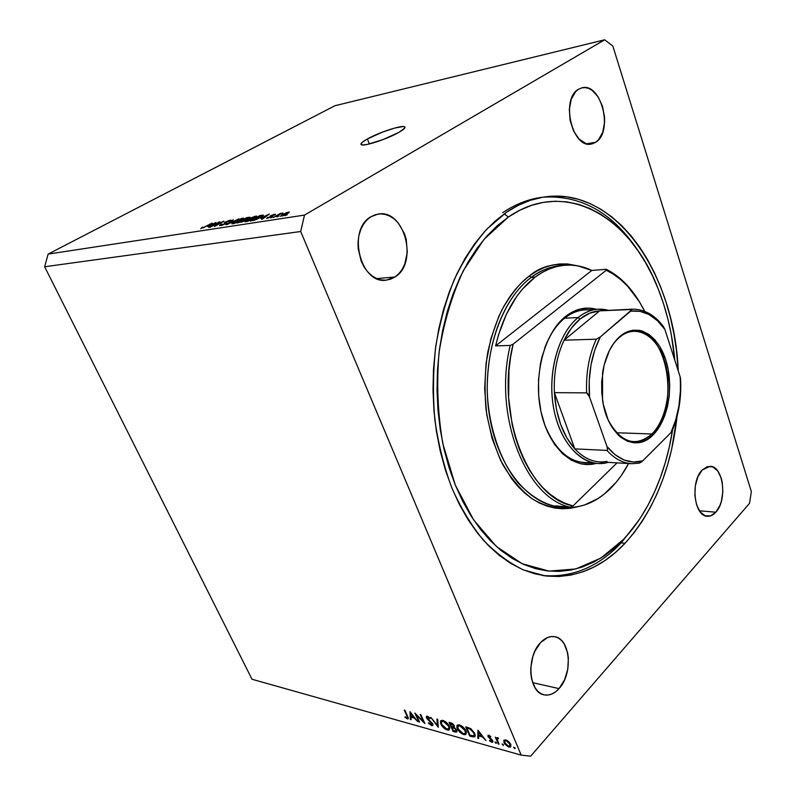 <?xml version="1.0" encoding="UTF-8"?>
<svg xmlns="http://www.w3.org/2000/svg" width="796" height="796" viewBox="0 0 796 796"><rect width="100%" height="100%" fill="white"/><g stroke="black" fill="none" stroke-linecap="round" stroke-linejoin="round"><path stroke-width="1.19" d="M367.374 138.962L369.334 143.967L367.374 138.962L382.687 132.017L394.806 128.017L403.084 126.544L404.448 126.733L404.696 128.146L398.905 132.365C387.174 139.161 362.658 147.051 361.125 144.583C360.329 143.628 362.409 141.748 367.374 138.962C379.155 132.245 402.975 124.554 404.796 126.932C405.622 127.828 403.652 129.639 398.905 132.365L383.184 139.529L367.344 144.414L362.548 144.971L360.916 144.116L362.628 141.996L367.374 138.962M625.039 543.28C601.756 567.956 575.11 578.821 545.101 575.866L523.529 569.966C509.321 563.08 495.868 553.071 483.172 539.937C471.142 525.101 460.665 507.689 451.75 487.699C443.939 466.496 438.307 443.85 434.855 419.761C432.755 395.264 433.054 370.837 435.75 346.479C439.79 322.619 445.959 300.321 454.267 279.585C463.63 260.123 474.476 243.307 486.814 229.139L506.614 212.164L518.375 205.259L530.415 200.294L542.583 197.249L554.752 196.124L566.812 196.851L578.642 199.368L590.135 203.597L601.199 209.457L611.756 216.84L621.716 225.646L631.029 235.755L639.626 247.059L647.456 259.436L654.471 272.779L660.65 286.958L665.953 301.853L670.351 317.365L673.834 333.345L676.371 349.713L678.242 370.936C674.769 275.137 616.203 186.443 544.683 196.92L544.683 196.92C531.668 198.771 518.982 203.856 506.614 212.164L495.251 220.999L484.446 231.696L474.336 244.193L465.063 258.372L456.755 274.113L449.531 291.246L443.511 309.574L438.775 328.887L435.422 348.937L433.482 369.463L433.004 390.219L433.979 410.925L436.407 431.313L440.248 451.123L445.432 470.088L451.879 487.998L459.491 504.634L468.147 519.818L477.729 533.39L488.097 545.23L499.102 555.23L510.624 563.339L522.494 569.528L534.604 573.767L546.792 576.075L558.941 576.493L570.941 575.07L582.662 571.886L594.025 567.011L604.93 560.553L615.288 552.603L625.039 543.28L621.208 542.852L625.039 543.28L634.104 532.693L642.442 520.952L649.994 508.176L656.73 494.495L662.6 480.008L667.595 464.854L671.675 449.153L677.048 416.467C671.297 468.625 653.964 510.893 625.039 543.28M371.016 216.691L375.523 214.661L380.299 213.885L385.135 214.393L389.871 216.144L394.319 219.069L398.308 223.029L404.368 233.457L406.239 239.516L407.303 252.223L404.746 264.173L402.209 269.317L398.925 273.635L395.035 276.968L386.249 280.162C360.369 284.65 346.777 229.566 371.016 216.691L378.11 214.074C404.517 208.761 418.676 263.008 395.035 276.968L390.657 279.187L385.96 280.182L381.125 279.923L376.329 278.381L371.762 275.625L367.603 271.735L364.031 266.869L361.195 261.207L358.14 248.412L358.051 241.795L358.946 235.397L360.787 229.467L363.493 224.233L366.956 219.925L371.016 216.691M376.787 278.59L395.035 276.968L376.787 278.59M559.021 688.61C554.324 693.744 549.359 695.833 544.136 694.858C528.514 692.729 526.066 656.69 540.653 642.501L547.738 637.467L551.439 636.561L555.061 636.77L558.464 638.093L561.518 640.452L564.125 643.765L567.608 652.69L568.374 657.974L567.797 669.187L564.523 679.933L559.021 688.61L555.668 691.754L552.076 693.913L548.374 694.998L544.713 694.968L541.22 693.804L538.056 691.545L535.33 688.261L531.648 679.197L530.842 673.764L530.773 668.013L532.852 656.491L534.912 651.178L540.653 642.501C545.121 637.875 549.767 635.934 554.593 636.681C570.394 638.422 573.339 673.705 559.021 688.61L532.633 682.669L559.021 688.61M715.823 512.206C713.196 515.112 710.38 516.465 707.355 516.286C694.152 516.495 690.132 481.52 702.142 470.048L707.405 466.605L712.868 466.934L717.684 470.943L721.166 477.968L722.231 482.296L722.848 491.779L721.385 501.191L719.932 505.43L715.823 512.206L710.649 515.858L705.166 515.788L700.221 511.957L696.6 504.903L694.868 495.709L695.326 485.819L697.893 476.794L702.142 470.048L710.052 466.287C723.365 465.909 727.584 500.206 715.823 512.206L699.385 510.803L715.823 512.206M595.756 142.225L591.428 144.006C572.394 149.16 560.265 98.774 578.563 89.222L581.777 87.868L585.189 87.6L588.662 88.416L592.045 90.276L598.104 96.804L602.463 106.137L604.522 116.883L604.582 122.295L602.741 132.216L598.562 139.738L595.756 142.225L592.622 143.718L589.259 144.156L585.786 143.509L579.1 139.071L573.588 131.022L570.135 120.564L569.319 109.36L571.269 99.182L575.657 91.63L578.563 89.222L582.055 87.799C601.388 82.386 613.557 131.947 595.756 142.225L586.702 143.787L595.756 142.225M521.191 755.135L300.699 231.507L44.656 266.76L252.014 679.247L521.191 755.135L252.014 679.247L44.656 266.76L300.699 231.507L304.5 215.089L604.691 39.8L334.877 105.749L48.108 254.093L304.5 215.089L48.108 254.093L44.656 266.76L48.108 254.093L334.877 105.749L604.691 39.8L612.85 46.078L751.344 491.56L749.573 503.261L530.643 756.2L521.191 755.135L530.643 756.2L749.573 503.261L751.344 491.56L612.85 46.078L604.691 39.8L304.5 215.089L300.699 231.507L521.191 755.135M416.407 715.116L419.552 722.081L418.855 721.882L414.845 713.027L423.313 721.475L420.159 714.47L420.855 714.659L424.865 723.554L416.407 715.116L424.865 723.554L420.855 714.659L420.159 714.47L423.313 721.475L414.845 713.027L418.855 721.882L419.552 722.081L416.407 715.116M432.805 723.853L433.004 725.156L432.029 725.713L428.706 723.455L428.805 722.748L431.482 724.778L432.158 723.833L427.173 718.937L426.338 716.45L427.79 716.36L430.258 718.34L429.86 718.718L427.581 717.106L427.134 717.962L432.805 723.853L427.134 717.962L427.79 717.146L429.86 718.718L430.258 718.34L427.452 716.251L426.477 716.32L426.437 717.803L432.089 723.644L432.039 724.668L431.213 724.718L428.338 723.017L431.621 725.634L432.954 724.241L431.621 725.634L432.706 725.574L432.805 723.853L432.148 724.559M438.298 727.295L430.805 717.365L437.402 725.385L436.914 719.027L437.691 719.236L438.298 727.295L437.691 719.236L436.914 719.027L437.402 725.385L430.805 717.365L438.298 727.295M447.223 729.982L441.979 726.002L440.526 723.196L440.556 721.047L441.84 720.32L443.82 720.768L448.267 724.469L449.899 728.151L448.715 730.091L447.223 729.982L449.272 729.852L449.392 726.41C447.85 723.405 445.7 721.415 442.944 720.46L440.944 720.619L440.855 724.101C442.387 727.047 444.506 729.007 447.223 729.982L447.999 729.156L447.223 729.982M463.72 734.569L458.367 730.529L456.904 727.693L456.974 725.524L458.297 724.798L460.337 725.255L464.864 729.017L466.496 732.748L465.252 734.698L463.72 734.569L465.849 734.439L466.008 730.977C464.446 727.932 462.257 725.922 459.431 724.937L457.352 725.106L457.242 728.609C458.775 731.584 460.934 733.574 463.72 734.569L464.476 733.753L463.72 734.569M477.789 738.29L477.958 730.181L485.948 740.559L482.545 736.997L478.645 735.922L478.625 738.519L477.789 738.29L478.625 738.519L478.645 735.922L482.545 736.997L485.948 740.559L477.958 730.181L477.789 738.29L478.635 737.365L477.789 738.29M514.763 748.678L513.609 747.285L515.002 747.782L514.763 748.678L515.181 748.101L513.709 747.136L514.763 748.678L515.211 748.17L514.763 748.678M503.987 742.568L504.147 740.021L507.331 740.569L510.435 743.753L510.843 746.688L508.186 746.797L504.813 744.001L503.987 742.568L508.873 747.046L510.604 746.947L510.763 744.439L508.823 741.733L505.848 739.912L503.838 740.37L503.987 742.568L504.545 741.942L503.987 742.568M503.152 745.444L502.057 743.971L503.48 744.718L503.152 745.444L503.56 744.877L502.107 743.912L503.152 745.444L503.589 744.957L503.152 745.444M499.062 744.21L498.276 743.981L495.351 737.146L496.575 738.37L497.221 737.633L498.455 738.101L497.182 739.365L499.062 744.21L497.221 739.603L497.391 738.529L498.336 738.708L498.455 738.101L496.893 737.753L496.575 738.37L495.351 737.146L498.276 743.981L498.744 743.454L498.276 743.981L499.062 744.21M496.007 743.464L494.923 741.991L496.336 742.728L496.007 743.464L496.405 742.887L494.983 741.932L496.007 743.464L496.445 742.976L496.007 743.464M487.968 736.598L488.505 735.196L490.873 736.668L490.585 737.106L489.023 736.061L488.684 736.608L492.615 740.539L492.913 741.842L492.067 742.34L489.5 740.837L489.749 740.35L491.699 741.464L491.978 740.638L487.968 736.598L491.978 740.638L491.908 741.384L489.749 740.35L489.5 740.837L492.684 742.21L491.998 739.683L488.744 736.778L489.172 736.091L490.585 737.106L490.873 736.668L488.814 735.255L488.008 735.305L487.968 736.598L489.102 735.355L487.968 736.598M474.744 733.484L475.242 735.962L474.605 736.917L469.74 736.041L465.73 726.857L470.973 728.828L474.744 733.484L470.267 728.39L465.73 726.857L469.74 736.041L472.356 736.768L473.053 736.021L472.356 736.768L474.774 736.807L474.744 733.484M455.312 732.031L453.083 731.405L449.073 722.33L452.168 723.355L454.019 725.206L454.198 727.415L457.004 730.708L456.854 731.872L455.312 732.031L456.735 731.992L456.814 730.181L454.198 727.415L454.297 725.743L450.675 722.768L449.073 722.33L453.083 731.405L453.69 730.758L453.083 731.405L455.312 732.031L456.884 730.35L455.312 732.031M410.338 719.514L409.99 711.704L417.661 721.554L414.477 718.191L410.985 717.226L411.094 719.723L410.338 719.514L411.094 719.723L410.985 717.226L414.477 718.191L417.661 721.554L410.089 711.723L410.338 719.514L411.054 718.788L410.338 719.514M406.915 717.972L407.502 717.425L404.278 710.151L404.965 710.331L408.348 718.082L407.512 718.917L404.995 717.345L405.084 716.778L406.915 717.972L405.084 716.778L404.995 717.345L408.149 718.828L404.965 710.331L404.278 710.151L406.945 716.002L407.353 715.584L406.915 717.972M218.024 222.94L209.617 227.298L219.189 221.975L220.024 221.845L215.547 225.596L223.188 221.348L214.373 226.561L218.024 222.94L214.373 226.561L223.965 221.228L215.547 225.596L220.024 221.845L219.189 221.975L210.383 227.178L218.024 222.94M225.726 223.726L221.567 225.437L219.756 225.218L221.228 224.243L222.144 224.054L221.029 224.88L221.537 225.049L224.711 223.965L225.606 223.308L224.223 223.019L224.562 222.522L229.228 220.402L230.959 220.134L230.681 220.8L225.915 222.024L225.467 222.482L226.969 222.751L225.726 223.726L226.93 222.671L225.447 222.382L229.139 220.8L229.745 220.81L228.8 221.606L229.716 221.407L231.129 220.203L230.233 220.184L225.397 221.994L224.213 223.019L225.586 223.258L224.9 223.865L221.706 225.029L221.039 224.999L222.144 224.054L221.228 224.243L219.557 225.646L225.726 223.726M238.89 218.86L225.994 224.77L233.327 219.746L227.497 224.074L238.89 218.86L227.497 224.074L233.327 219.746L226.82 224.641L238.89 218.86M232.78 223.775L231.865 223.756L232.183 223.099L236.442 220.522L241.865 218.383L243.476 218.184L243.457 218.741L234.452 223.358L240.83 220.502L243.636 218.263L234.531 221.537L232.004 223.278L232.78 223.775M245.894 221.746L244.949 221.736L245.248 221.069L249.506 218.472L254.999 216.313L256.66 216.104L256.66 216.661L247.606 221.328L254.043 218.442L256.819 216.184L247.586 219.497L245.069 221.248L245.894 221.746M260.75 218.204L269.396 214.044L262.302 219.169L261.416 219.308L263.615 217.756L260.75 218.204L263.615 217.756L261.416 219.308L262.302 219.169L269.396 214.044L260.75 218.204M287.227 214.731L284.928 215.676L287.227 214.731M287.346 213.766L280.431 216.293L286.331 212.711L289.256 212.054L287.953 213.408L289.336 212.094L288.56 212.064L282.5 214.552L280.411 216.273L287.346 213.766M279.018 215.995L276.729 216.94L279.018 215.995M277.904 215.209L273.336 217.467L280.441 213.398L282.928 213.109L277.904 215.209L282.928 213.109L280.441 213.398L273.336 217.467L277.904 215.209M273.098 216.92L270.829 217.855L273.098 216.92M271.695 216.811L266.541 218.432L267.575 217.457L268.56 217.248L267.904 217.776L268.421 217.855L270.65 217.049L271.078 216.681L270.033 216.174L273.824 214.422L275.466 214.462L271.575 215.577L272.71 216.014L271.695 216.811L272.69 215.975L271.735 215.487L274.62 215.099L275.496 214.273L274.66 214.253L270.72 215.706L269.894 216.472L271.088 216.681L270.65 217.049L268.421 217.855L268.56 217.248L267.575 217.457L266.541 218.432L271.695 216.811M260.63 217.388L254.989 220.054L250.243 221.029L259.934 215.537L263.536 215.169L260.63 217.388L263.516 215.139L259.934 215.537L250.243 221.029L260.63 217.388M244.69 220.711L237.019 223.069L246.68 217.636L250.083 217.338L244.69 220.711L250.063 217.238L246.68 217.636L237.019 223.069L244.69 220.711M207.577 226.462L215.945 222.492L208.741 227.427L210.164 226.064L207.577 226.462L210.164 226.064L208.741 227.427L215.945 222.492L207.577 226.462M200.731 228.721L202.144 227.308L203.03 227.119L201.647 228.084L202.97 227.756L212.064 223.109L203.159 227.925L212.064 223.109L203.368 227.576L201.647 228.084L203.03 227.119L202.144 227.308L200.731 228.721M568.523 507.559L567.707 508.584M288.868 212.801L288.56 212.064L288.868 212.801M283.386 214.413L287.983 212.671L286.51 214.233L282.361 216.024L281.774 215.696L282.958 214.661L281.764 215.676L283.804 215.228L287.993 212.691L283.386 214.413M267.944 218.323L267.575 217.457L267.944 218.323M271.297 217.029L270.72 215.706L271.297 217.029M274.928 214.89L274.66 214.253L274.928 214.89M271.824 216.731L271.416 215.776L271.824 216.731M272.242 216.472L271.983 215.855L272.242 216.472M262.163 217.507L267.973 214.681L264.62 217.497L262.163 217.507L264.471 217.149L267.973 214.681L262.163 217.507M262.63 216.154L262.212 215.179L262.63 216.154M252.213 220.253L259.645 216.044L262.083 215.786L257.198 219.149L253.825 220.412L252.213 220.253L256.62 219.129L262.093 215.786L259.645 216.044L252.213 220.253M256.232 217.049L255.834 216.134L256.232 217.049M248.402 219.378L254.71 216.771L255.426 216.801L255.237 217.736L247.178 221.457L246.322 221.079L248.402 219.378L246.322 221.079L249.277 220.452L255.446 216.84L248.402 219.378M249.427 217.935L249.128 217.248L249.427 217.935M243.496 219.756L246.372 218.134L248.66 217.865L246.034 219.776L244.939 219.527L245.297 220.353L244.939 219.527L243.496 219.756L248.65 217.865L246.372 218.134L243.496 219.756M238.969 222.303L243.874 220.154L244.72 220.124L243.964 221.099L241.626 222.124L238.969 222.303L244.74 220.154L242.372 220.393L238.969 222.303M243.059 219.089L242.68 218.213L243.059 219.089M235.327 221.417L241.566 218.84L242.243 218.88L242.044 219.796L234.054 223.477L233.228 223.109L235.327 221.417L233.228 223.109L236.123 222.492L242.273 218.91L235.327 221.417M230.541 220.9L230.233 220.184L230.541 220.9M226.363 223.338L226.014 222.552L226.363 223.338M208.95 225.805L214.582 223.099L211.159 225.775L208.95 225.805L211.03 225.477L214.582 223.099L208.95 225.805M509.579 746.24L508.873 747.046L509.579 746.24M506.206 740.758L509.957 744.22L510.415 743.713L509.868 746.101L508.515 746.2L504.793 742.787L504.923 740.857L506.684 740.22L504.634 741.215L505.42 743.882L508.256 746.111L510.176 745.613L509.112 742.847L506.206 740.758M497.241 737.623L496.575 738.37L497.241 737.623M492.833 741.036L491.719 742.27L492.833 741.036M479.262 735.255L478.645 735.922L479.262 735.255M478.685 731.972L481.729 735.932L478.655 735.086L479.043 731.584L478.655 735.086L481.729 735.932L478.685 731.972M470.346 735.385L469.74 736.041L470.346 735.385M470.476 729.285L470.675 728.629L470.207 729.136L473.978 733.275L474.416 732.798L473.998 735.812L470.088 735.315L466.894 728.012L467.521 727.345L466.894 728.012L468.108 727.514L467.491 728.171L470.207 729.136L466.894 728.012L470.088 735.315L473.252 736.031L474.366 735.186L473.351 732.101L470.496 729.305M466.237 731.564L465.67 731.504M459.68 725.514L459.64 724.997M459.879 725.892L465.252 730.768L465.68 730.31L465.153 733.494L463.272 733.633L457.979 728.808L458.088 726.052L460.436 725.295L457.72 726.489L458.625 729.982L462.546 733.375L464.546 733.743L465.6 732.798L464.317 729.176L459.879 725.892M450.228 723.465L451.78 723.156L451.223 723.733L453.561 725.554L453.969 725.126L453.501 726.609L451.511 726.38L450.228 723.465L450.844 722.808L450.228 723.465L451.511 726.38L453.133 726.718L452.407 727.445L453.591 726.529L452.834 724.559L450.228 723.465M451.919 727.315L454.407 727.544L453.999 727.982L456.068 729.982L456.476 729.544L455.999 731.066L453.412 730.688L451.919 727.315L452.546 726.648L451.919 727.315L453.412 730.688L456.108 730.947L455.193 728.788L451.919 727.315M443.362 721.385L448.655 726.201L449.083 725.763L448.586 728.917L446.785 729.046L441.581 724.29L441.661 721.554L443.939 720.818L441.392 721.833L441.302 723.554L442.496 725.843L446.437 728.937L448.835 728.668L448.745 726.4L446.387 723.176L443.392 721.395M443.282 721.047L443.233 720.539M438.099 724.649L437.402 725.385L438.099 724.649M427.83 716.38L426.437 717.803L427.83 716.38M428.298 716.619L427.79 717.146L428.298 716.619M411.592 716.609L410.985 717.226L411.592 716.609M410.806 713.435L413.701 717.186L410.945 716.43L411.144 713.097L410.945 716.43L413.701 717.186L410.806 713.435M408.288 717.843L407.293 718.858L408.288 717.843M591.707 310.281C582.304 308.749 573.269 311.385 564.603 318.191L565.399 316.579L561.1 320.49L553.3 330.31L546.862 342.489L542.096 356.538L540.404 364.09L538.524 379.831L538.703 395.851L540.932 411.462L545.111 425.979L547.867 432.636L554.563 444.407L562.553 453.73L571.508 460.297L581.02 463.879L590.722 464.426L596.134 463.411C573.657 469.978 548.862 448.178 541.041 411.95C533.031 375.841 544.275 333.216 565.399 316.579L564.603 318.191C556.125 325.126 549.439 335.225 544.544 348.489C549.439 335.225 556.125 325.126 564.603 318.191C571.001 313.107 577.707 310.34 584.742 309.903L598.184 309.196L608.572 310.38C598.075 307.425 587.916 309.813 578.085 317.554L579.995 319.057C586.234 314.012 592.791 311.276 599.657 310.838L589.587 313.206L579.995 319.057L571.349 328.181L564.095 340.2L599.657 310.838L632.054 309.485L600.264 336.987L596.294 339.186L564.095 340.2C568.463 331.226 573.767 324.181 579.995 319.057L578.085 317.554C584.473 312.42 591.169 309.634 598.184 309.196M584.911 462.765C567.379 461.202 553.867 448.257 544.374 423.93C555.578 451.73 571.259 464.546 591.398 462.386M561.031 265.546L560.424 265.595C550.335 266.541 540.623 270.461 531.27 277.376L529.41 275.923C541.539 265.357 557.747 262.013 578.055 265.894L567.548 263.964L559.797 263.954L552.026 265.138L544.315 267.536L536.753 271.128L529.41 275.923L522.375 281.874L515.728 288.958L509.54 297.097L503.898 306.221L498.873 316.251L490.913 338.579L486.087 363.105L484.645 388.717L486.684 414.219L492.077 438.417L500.535 460.227L511.619 478.695L517.967 486.446L524.763 493.102L531.917 498.624L539.34 502.963L546.971 506.107L554.703 508.037L562.483 508.773L570.205 508.306L577.558 506.763C564.603 510.127 549.041 508.743 532.653 499.112C521.738 491.013 511.778 479.51 502.764 464.595C494.833 447.889 489.261 429.522 486.038 409.512C484.386 389.443 484.943 370.468 487.719 352.588C491.45 335.992 496.226 321.703 502.027 309.714C511.241 293.694 520.365 282.431 529.41 275.923L531.27 277.376C513.927 289.684 487.431 325.982 487.212 389.861C488.137 425.472 500.147 461.501 518.286 483.172C532.554 497.858 546.693 505.818 560.692 507.042L563.638 507.311M504.216 213.835L508.345 217.039C565.349 177.627 630.223 216.751 657.625 287.455C666.73 310.062 672.461 334.36 674.839 360.349L671.297 334.628L667.894 319.027L663.585 303.913L658.401 289.386L652.372 275.575L645.506 262.58L637.855 250.531L629.467 239.536L620.383 229.716L610.661 221.179L600.363 214.024L589.577 208.363L578.384 204.283L566.861 201.886L555.13 201.229L543.29 202.383L531.459 205.388L519.768 210.273L508.345 217.039L504.216 213.835M621.208 542.852L638.69 520.475L621.208 542.852C598.224 567.12 571.926 577.986 542.325 575.448C571.926 577.986 598.224 567.12 621.208 542.852L623.616 539.31L621.208 542.852M639.208 252.501C613.815 213.378 581.796 194.93 543.141 197.159C581.796 194.93 613.815 213.378 639.208 252.501M541.598 197.348C528.315 199.1 515.35 204.214 502.714 212.681M672.6 429.84C669.575 449.024 664.66 467.113 657.844 484.137C649.078 505.898 637.676 524.285 623.616 539.31L614.104 548.364L603.995 556.066L593.368 562.314L582.304 567.011L570.881 570.065L559.21 571.399L547.389 570.941L535.539 568.643L523.778 564.463L512.246 558.404L501.072 550.484L490.386 540.713L480.336 529.181L471.053 515.967L462.665 501.201L455.292 485.033L449.053 467.63L444.039 449.213L440.327 429.989L437.979 410.199L437.024 390.11L437.492 369.961L439.362 350.031L442.616 330.579L447.193 311.833L453.024 294.022L460.018 277.376L468.068 262.073L477.053 248.262L486.853 236.094L497.331 225.656L508.345 217.039L483.978 239.397L463.342 270.64C451.879 295.415 443.76 322.818 439.014 352.857C436.467 383.602 437.75 413.91 442.845 443.79L455.292 485.033L473.62 519.907L496.425 546.514L522.116 563.717L549.081 571.11L575.816 568.961L601.01 558.006L623.616 539.31L632.472 529.022L640.611 517.599L647.994 505.161L654.571 491.829L660.312 477.719L665.187 462.944L669.187 447.621L672.6 429.84M606.273 269.287C619.139 275.784 630.114 286.51 639.208 301.465C630.114 286.51 619.139 275.784 606.273 269.287L606.244 270.252L513.141 344.151L510.594 357.135L508.972 370.508L508.624 397.721L512.117 424.318L515.251 436.944L519.241 448.894L524.027 460.028L529.549 470.207L535.718 479.301L542.444 487.232L549.628 493.898L557.19 499.261L565.021 503.271L573.02 505.908L617.029 462.874L573.02 505.908C528.464 498.206 495.062 414.308 513.141 344.151L510.206 345.454L495.6 345.872C503.251 314.46 516.445 291.525 535.191 277.068C544.534 270.133 554.245 266.202 564.324 265.267C573.807 264.451 582.98 266.182 591.836 270.451L606.273 269.287L591.836 270.451L577.896 265.864L570.722 265.088L563.478 265.347L556.235 266.68L549.061 269.078L542.026 272.54L535.191 277.068L531.27 277.376L535.191 277.068L522.385 289.177L516.564 296.679L506.375 314.271L498.525 334.778L495.6 345.872L591.836 270.451L495.6 345.872L510.206 345.454C492.983 415.621 526.007 498.395 570.244 507.191C526.007 498.395 492.983 415.621 510.206 345.454L513.141 344.151L606.244 270.252C621.984 277.904 634.8 291.595 644.71 311.345L639.258 301.545L627.427 285.973L620.761 279.625L613.676 274.361L606.244 270.252L606.273 269.287M628.591 463.521C623.427 473.252 617.388 481.58 610.462 488.505C596.741 502.097 581.448 508.395 564.593 507.4L555.727 505.878L570.244 507.191L573.02 505.908L570.244 507.191L555.727 505.878L562.961 507.241L570.215 507.54L577.398 506.793L584.463 505.022L598.025 498.565L604.403 493.958L616.164 482.267L621.447 475.292L628.591 463.521M564.324 265.267L560.424 265.595C548.802 267.167 539.081 271.098 531.27 277.376C500.525 299.913 481.441 357.474 488.824 411.273C496.037 465.153 527.698 504.783 560.692 507.042M565.399 316.579L569.906 313.385L579.349 309.226L589.04 308.102L596.443 309.286C585.747 306.361 575.399 308.798 565.399 316.579M619.368 337.414C615.208 341.026 611.646 345.892 608.671 352.011C611.646 345.892 615.208 341.026 619.368 337.414C623.994 333.464 628.87 331.365 634.004 331.116C667.635 327.743 680.968 408.239 651.894 433.989L653.038 434.915C635.158 454.168 607.418 436.656 602.562 400.099L602.532 373.165C605.199 356.707 610.99 344.469 619.905 336.429L619.368 337.414L626.183 332.26L632.8 330.221L639.477 330.36L642.77 331.236L649.078 334.539L654.849 339.763L659.884 346.688L665.685 359.663L668.192 369.563L669.735 385.403L669.227 396.09L667.506 406.438L664.62 416.089L658.332 428.487L653.038 434.915L647.068 439.571L640.631 442.238L633.964 442.795L627.318 441.173L620.96 437.402L617.975 434.735L612.532 427.969L607.995 419.502L603.308 404.358L601.796 393.224L601.677 381.811L604.084 365.205L609.358 350.588L614.213 342.618L619.905 336.429C636.352 322.141 657.486 333.813 665.685 359.663C674.103 385.314 668.461 419.81 653.038 434.915L651.894 433.989C646.452 439.283 640.531 441.87 634.133 441.76C623.805 441.123 615.278 434.109 608.532 420.716C621.298 443.034 635.745 447.461 651.894 433.989L616.472 432.745L651.894 433.989C667.038 419.194 672.58 385.334 664.302 360.16C656.252 334.798 635.497 323.375 619.368 337.414M564.603 318.191L578.085 317.554L564.603 318.191M607 461.372C595.478 463.491 584.752 459.322 574.802 448.874L554.394 392.647L556.424 409.214L560.683 424.606L566.921 438.039L574.802 448.874C562.802 435.223 556.006 416.477 554.394 392.647C553.598 373.165 556.832 355.683 564.095 340.2L599.657 310.838L631.994 309.176M608.273 462.376L598.353 463.541C577.558 462.745 557.767 437.77 552.931 403.771C547.986 369.812 559.1 332.798 578.085 317.554C557.449 334.012 546.494 376.15 554.364 411.781C562.056 447.531 586.314 468.983 608.273 462.376M638.949 463.153L642.71 460.884C629.785 464.406 617.885 459.63 606.99 446.536L615.149 454.775L624.084 459.988L633.407 462.028L642.71 460.884L670.879 432.725L675.675 420.089L678.879 406.189L680.381 391.562L680.411 377.831L680.52 379.891L680.122 376.757L664.899 329.484L657.476 320.738L649.078 314.579L640.024 311.316L630.681 311.146L600.264 336.987L594.731 350.14L590.99 364.986L589.219 380.846L589.518 396.965L606.99 446.536L607.527 449.8L606.95 450.417L574.802 448.874C582.483 457.073 590.831 461.421 599.866 461.899L631.865 463.71C622.89 463.232 614.582 458.795 606.95 450.417L574.802 448.874L554.394 392.647L586.642 392.876L587.697 393.552L589.518 396.965L606.99 446.536L607.527 449.8L606.95 450.417C614.562 458.775 622.84 463.202 631.795 463.7L639.546 463.053L641.984 461.551L670.879 432.725L672.033 430.606M680.59 379.254C681.515 398.1 678.68 415.373 672.073 431.084L670.879 432.725C678.441 415.99 681.525 397.333 680.122 376.757L664.899 329.484L662.242 325.654M600.164 310.818L599.657 310.838M564.095 340.2C556.832 355.683 553.598 373.165 554.394 392.647L586.642 392.876C585.846 372.936 589.06 355.036 596.294 339.186L564.095 340.2M586.642 392.876L589.518 396.965C587.926 374.339 591.508 354.349 600.264 336.987L596.294 339.186C589.06 355.036 585.846 372.936 586.642 392.876M631.646 309.196L630.681 311.146C643.795 309.664 655.198 315.773 664.899 329.484L663.247 326.27M543.409 575.627L545.101 575.866M405.005 127.479L404.796 126.932M288.003 212.731L288.222 213.238M262.113 215.835L262.332 216.353M255.466 216.9L255.695 217.437M246.322 221.079L246.561 221.616M242.292 218.97L242.511 219.487M233.228 223.109L233.467 223.636M221.039 224.999L221.268 225.517M510.067 745.872L510.942 744.897M504.923 740.857L505.788 739.892M497.391 738.529L498.027 737.822M488.784 736.121L489.361 735.484M492.008 741.275L492.634 740.578M474.217 735.574L475.132 734.579M465.441 733.186L466.406 732.151M458.088 726.052L459.183 724.877M453.63 726.479L454.307 725.753M456.128 730.927L456.814 730.191M448.854 728.629L449.81 727.624M441.661 721.554L442.755 720.41M427.173 717.176L427.91 716.41M407.452 717.853L408.069 717.216M584.354 462.735L598.353 463.541M599.706 310.838L631.696 309.186C643.755 308.858 654.292 314.579 663.307 326.34M639.208 463.133L631.865 463.71"/></g></svg>
